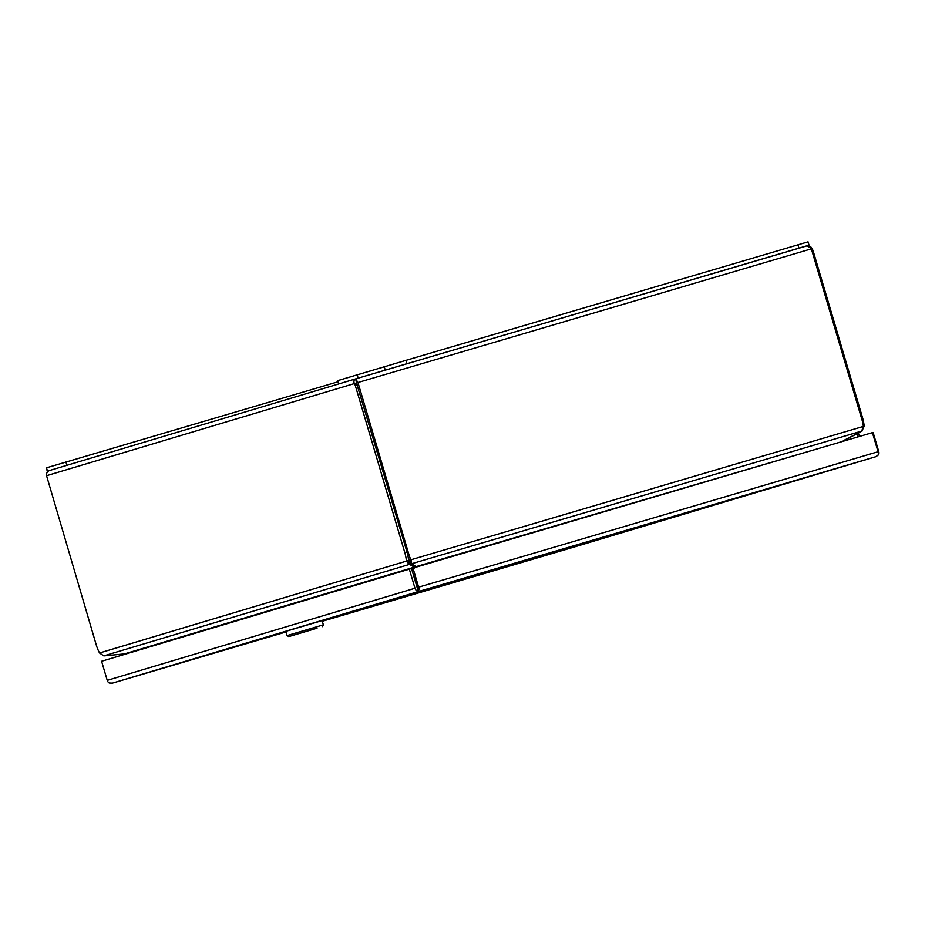 <?xml version="1.0" encoding="UTF-8"?>
<svg xmlns="http://www.w3.org/2000/svg" width="925" height="925" viewBox="0 0 925 925"><rect width="100%" height="100%" fill="white"/><g stroke="black" fill="none" stroke-linecap="round" stroke-linejoin="round"><path stroke-width="1.39" d="M857.07 433.64L858.03 436.877M859.441 436.461L858.4 432.946M416.978 590.89L417.603 589.121L418.69 591.457A4.139 2.324 73.6 0 1 418.678 591.457L416.978 590.89A4.139 3.422 -106.7 0 1 414.978 588.242L409.324 569.153L412.978 568.066L418.632 587.155A4.139 2.324 73.6 0 1 418.759 590.358L417.614 589.121L411.498 568.505L417.892 588.832M418.273 590.115L418.678 591.457L875.906 456.684L569.661 548.363L875.894 456.696A4.139 2.324 -106.4 0 0 875.906 456.684L878.172 454.938A4.139 2.324 -106.4 0 0 878.056 451.735L872.402 432.646L873.096 432.449L878.75 451.539A4.139 3.422 -106.7 0 1 878.519 454.846L878.253 454.637M418.759 590.358L418.69 591.457L418.308 590.219L418.69 591.457L112.434 683.136A4.139 2.324 73.6 0 1 112.434 683.136L112.399 683.147M409.324 569.153L101.588 661.271L107.242 680.361A4.139 3.422 73.3 0 0 109.231 683.008L112.422 683.136L285.952 631.995L112.434 683.136M875.906 456.684L878.519 454.846M417.707 589.237L417.14 587.595M417.614 589.121L418.308 590.219M872.402 432.646L412.978 568.066M48.69 470.86L47.233 471.276L46.493 467.819L338.111 381.771M46.25 467.958L47.476 471.137L46.493 467.819M65.918 462.003L66.901 465.321M47.476 471.137L49.314 470.594M396.501 366.786L409.659 362.901L396.501 366.786M777.96 254.352L791.118 250.455L777.96 254.352M338.758 383.944L337.764 380.626L405.89 360.368L808.045 241.853L808.785 245.31M357.189 374.81L358.172 378.128L809.028 245.171L808.045 241.853M355.697 378.868L358.172 378.128M768.594 257.104L752.499 261.844L768.594 257.104M749.736 262.677L765.831 257.925L749.736 262.677M356.495 382.985L355.663 378.88L357.952 382.511L409.22 555.555L407.937 555.937M841.866 441.653L416.296 566.562L412.053 564.204A13.517 2.914 -25.1 0 1 411.717 563.857A13.517 2.914 -25.1 0 1 411.671 563.73L861.695 431.085L863.268 426.448A13.517 11.169 -106.7 0 0 862.609 421.904L811.352 248.86L356.483 382.95L406.942 551.89L404.768 552.526A25.9 14.557 73.6 0 1 406.422 561.117L99.542 652.992A25.9 14.557 73.6 0 1 96.246 644.887L46.562 475.716L356.472 382.95L356.437 381.516M406.942 551.89A25.9 14.557 73.6 0 1 408.596 560.481L409.081 561.741A13.517 1.989 -4 0 1 409.96 562.065L411.197 562.747M409.659 560.168L411.128 559.729L411.671 563.73L409.659 560.168A13.517 11.169 -106.7 0 1 408.191 557.312M410.746 561.752L410.376 561.151L409.093 561.741L409.266 564.447L406.422 561.117L408.596 560.481M404.768 552.526L355.246 385.343L357.42 384.696M811.907 250.733L812.994 250.409L812.046 248.663L806.843 245.888L355.663 378.88C353.986 379.632 353.535 381.204 354.298 383.586L355.246 385.343M863.268 426.448L411.128 559.729A13.517 11.169 -106.7 0 1 409.22 555.555M812.994 250.409L862.516 417.603L861.429 417.915M863.279 426.46L864.17 426.194A25.9 14.557 -106.4 0 0 862.516 417.603M49.407 470.559L355.651 378.88L49.407 470.559C47.244 471.449 46.296 473.172 46.562 475.716M99.542 652.992L103.82 655.883L409.266 564.447A13.517 1.989 -4 0 1 410.145 564.759L414.388 567.129L414.273 565.429M413.995 568.621L414.388 567.129L124.551 653.894L106.502 655.663A13.517 1.989 -4 0 1 103.82 655.883M415.903 566.343L416.088 567.152M416.47 567.037L416.065 566.435M843.334 440.682L859.429 432.333A13.517 2.914 -25.1 0 0 861.695 431.085M355.663 378.88L806.843 245.888C809.155 245.46 810.89 246.385 812.046 248.663M864.17 426.194L862.065 430.784M842.432 441.479L859.788 432.229A13.517 1.942 -29 0 0 862.158 430.958M124.551 653.894L126.066 653.952M416.296 566.562L417.244 566.805M322.097 620.606L285.767 631.37L287.028 635.614L323.357 624.849L322.097 620.606M315.032 628.792L288.82 636.585L315.032 628.792M312.28 629.613L293.711 635.14L312.28 629.613M299.18 633.532L314.512 628.988L299.18 633.532M296.694 634.238L317.032 628.225L296.694 634.238M322.305 621.276L569.65 548.363L322.305 621.276M414.978 588.242L107.242 680.361M878.056 451.735L418.632 587.155M797.94 244.801L798.923 248.12M405.89 360.368L406.873 363.687M384.257 366.774L385.239 370.092M409.96 562.065L410.145 564.759M411.717 563.857L410.608 561.487M322.386 626.641L323.357 624.849M288.82 636.585L287.028 635.614"/></g></svg>
